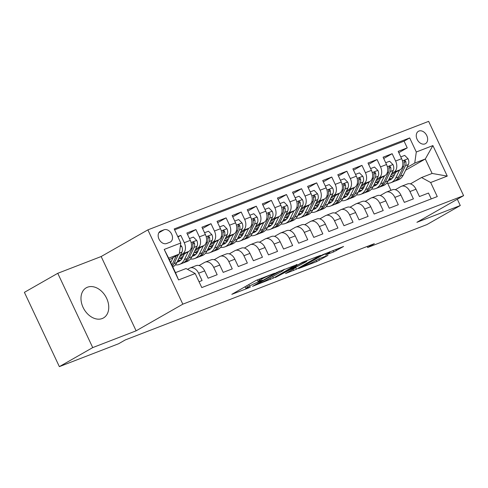<?xml version="1.0" encoding="UTF-8"?>
<svg xmlns="http://www.w3.org/2000/svg" width="488" height="488" viewBox="0 0 488 488"><rect width="100%" height="100%" fill="white"/><g stroke="black" fill="none" stroke-linecap="round" stroke-linejoin="round"><path stroke-width="0.73" d="M274.549 273.237L255.889 280.521L231.818 294.337L248.227 288.066L250.527 286.895L248.026 287.81A6.991 0.525 154.8 0 1 245.891 288.39A6.991 0.525 154.8 0 1 247.477 287.249L249.441 286.127A6.991 0.525 154.8 0 1 258.372 281.899L262.361 280.191L260.208 280.856A6.991 0.525 154.8 0 1 258.073 281.436A6.991 0.525 154.8 0 1 259.659 280.295L261.623 279.173A6.991 0.525 154.8 0 1 270.553 274.945L274.549 273.237M87.498 287.206A17.361 12.554 60.3 0 0 86.26 287.792A17.361 12.554 60.3 0 0 83.509 308.264A17.361 12.554 60.3 0 0 102.236 318.53A17.361 12.554 60.3 0 0 103.474 317.938A17.361 12.554 60.3 0 0 106.225 297.473A17.361 12.554 60.3 0 0 87.498 287.206M418.924 131.046A7.119 5.148 60.3 0 0 418.417 131.29A7.119 5.148 60.3 0 0 417.289 139.684A7.119 5.148 60.3 0 0 424.975 143.899A7.119 5.148 60.3 0 0 425.481 143.655A7.119 5.148 60.3 0 0 426.61 135.261A7.119 5.148 60.3 0 0 418.924 131.046M333.682 251.918L343.582 246.464L322.641 254.724L298.571 268.54L316.718 261.599L327.997 255.358L319.847 258.433L313.095 262.013A5.844 0.439 154.8 0 1 307.342 264.838A5.844 0.439 154.8 0 1 303.841 266.033A5.844 0.439 154.8 0 1 305.165 265.082L320.689 256.218A5.844 0.439 154.8 0 1 326.435 253.394A5.844 0.439 154.8 0 1 329.937 252.198A5.844 0.439 154.8 0 1 328.613 253.156L325.533 254.992L333.682 251.918L333.005 250.472M416.892 222.314L460.288 205.539L426.927 224.584L367.678 247.483L374.351 243.677L125.282 339.935L118.608 343.741L59.359 366.64L92.726 347.596L136.121 330.821L182.829 304.164L463.6 195.651L416.892 222.314M297.009 264.63L276.562 272.53L252.485 286.346L273.433 278.087L296.911 264.423M302.395 262.306L320.543 255.364L296.472 269.181L285.529 273.579L296.082 267.406L290.451 269.504L275.281 277.556L302.395 262.306M398.806 152.683L407.242 147.87L398.184 151.365L401.636 158.698L395.597 161.028A8.9 6.112 68.9 0 1 394.036 172.111L391.834 173.368M383.708 158.515L392.145 153.702L383.092 157.203L386.539 164.529L380.5 166.865A8.9 6.112 68.9 0 1 378.944 177.943L376.736 179.2M368.617 164.352L377.053 159.533L367.995 163.035L371.441 170.367L365.408 172.697A8.9 6.112 68.9 0 1 363.847 183.775L361.645 185.037M353.519 170.184L361.956 165.371L352.897 168.866L356.35 176.199L350.311 178.535A8.9 6.112 68.9 0 1 348.749 189.612L346.547 190.869M338.422 176.022L346.864 171.203L337.806 174.704L341.252 182.03L335.213 184.366A8.9 6.112 68.9 0 1 333.658 195.444L331.456 196.701M323.33 181.853L331.767 177.034L322.708 180.536L326.161 187.868L320.122 190.198A8.9 6.112 68.9 0 1 318.56 201.276L316.358 202.538M308.233 187.685L316.669 182.872L307.617 186.373L311.063 193.699L305.024 196.036A8.9 6.112 68.9 0 1 303.469 207.113L301.261 208.37M293.142 193.523L301.578 188.704L292.519 192.205L295.966 199.531L289.933 201.867A8.9 6.112 68.9 0 1 288.371 212.945L286.169 214.201M278.044 199.354L286.48 194.541L277.422 198.036L280.875 205.369L274.836 207.699A8.9 6.112 68.9 0 1 273.274 218.783L271.072 220.039M262.947 205.186L271.389 200.373L262.331 203.874L265.777 211.2L259.738 213.537A8.9 6.112 68.9 0 1 258.183 224.614L255.974 225.871M247.855 211.023L256.291 206.204L247.233 209.706L250.686 217.038L244.647 219.368A8.9 6.112 68.9 0 1 243.085 230.446L240.883 231.709M232.758 216.855L241.194 212.042L232.142 215.537L235.588 222.87L229.549 225.2A8.9 6.112 68.9 0 1 227.994 236.284L225.785 237.54M217.66 222.693L226.103 217.874L217.044 221.375L220.491 228.701L214.452 231.037A8.9 6.112 68.9 0 1 212.896 242.115L210.694 243.372M202.569 228.524L211.005 223.705L201.947 227.207L205.399 234.539L199.36 236.869A8.9 6.112 68.9 0 1 197.799 247.947L195.596 249.209M187.471 234.356L195.914 229.543L186.855 233.044L190.302 240.37A8.9 6.112 68.9 0 1 188.746 251.448L179.755 256.578M199.037 281.728L202.075 280.551L198.628 273.225A8.9 6.112 68.9 0 0 190.082 267.967A8.9 6.112 68.9 0 0 189.509 268.241L187.551 269.358M190.082 267.967L196.115 265.637A8.9 6.112 68.9 0 1 204.667 270.889L208.114 278.221L217.172 274.72L213.72 267.394A8.9 6.112 68.9 0 0 205.174 262.135A8.9 6.112 68.9 0 0 204.606 262.404L199.092 265.551M205.174 262.135L211.213 259.799A8.9 6.112 -111.1 0 1 219.759 265.057L223.205 272.383L232.264 268.888L228.817 261.556A8.9 6.112 68.9 0 0 220.271 256.304A8.9 6.112 68.9 0 0 219.698 256.572L214.189 259.72M220.271 256.304L226.31 253.967A8.9 6.112 -111.1 0 1 234.856 259.226L238.303 266.552L247.361 263.05L243.915 255.724A8.9 6.112 68.9 0 0 235.362 250.466A8.9 6.112 68.9 0 0 234.795 250.74L229.287 253.882M235.362 250.466L241.401 248.136A8.9 6.112 -111.1 0 1 249.947 253.388L253.4 260.72L262.452 257.219L259.006 249.886A8.9 6.112 68.9 0 0 250.46 244.634A8.9 6.112 68.9 0 0 249.886 244.903L244.378 248.05M250.46 244.634L256.499 242.298A8.9 6.112 -111.1 0 1 265.045 247.556L268.491 254.882L277.55 251.387L274.103 244.055A8.9 6.112 68.9 0 0 265.557 238.797A8.9 6.112 68.9 0 0 264.984 239.071L259.476 242.219M265.557 238.797L271.59 236.466A8.9 6.112 -111.1 0 1 280.142 241.725L283.589 249.051L292.647 245.549L289.195 238.223A8.9 6.112 68.9 0 0 280.649 232.965A8.9 6.112 68.9 0 0 280.082 233.24L274.567 236.381M280.649 232.965L286.688 230.635A8.9 6.112 -111.1 0 1 295.234 235.887L298.686 243.219L307.739 239.718L304.292 232.386A8.9 6.112 68.9 0 0 295.746 227.133A8.9 6.112 68.9 0 0 295.173 227.402L289.665 230.549M295.746 227.133L301.785 224.797A8.9 6.112 -111.1 0 1 310.331 230.055L313.778 237.381L322.836 233.88L319.39 226.554A8.9 6.112 68.9 0 0 310.838 221.296A8.9 6.112 68.9 0 0 310.27 221.57L304.762 224.712M310.838 221.296L316.877 218.966A8.9 6.112 -111.1 0 1 325.423 224.218L328.875 231.55L337.934 228.049L334.481 220.722A8.9 6.112 68.9 0 0 325.935 215.464A8.9 6.112 68.9 0 0 325.368 215.733L319.853 218.88M325.935 215.464L331.974 213.128A8.9 6.112 -111.1 0 1 340.52 218.386L343.967 225.718L353.025 222.217L349.579 214.885A8.9 6.112 68.9 0 0 341.033 209.633A8.9 6.112 68.9 0 0 340.459 209.901L334.951 213.049M341.033 209.633L347.066 207.296A8.9 6.112 -111.1 0 1 355.618 212.554L359.064 219.881L368.123 216.379L364.67 209.053A8.9 6.112 68.9 0 0 356.124 203.795A8.9 6.112 68.9 0 0 355.557 204.069L350.042 207.211M356.124 203.795L362.163 201.465A8.9 6.112 -111.1 0 1 370.709 206.717L374.162 214.049L383.214 210.548L379.768 203.221A8.9 6.112 68.9 0 0 371.222 197.963A8.9 6.112 68.9 0 0 370.648 198.232L365.14 201.379M371.222 197.963L377.261 195.627A8.9 6.112 -111.1 0 1 385.807 200.885L389.253 208.211L398.312 204.716L394.865 197.384A8.9 6.112 68.9 0 0 386.313 192.126A8.9 6.112 68.9 0 0 385.746 192.4L380.237 195.548M386.313 192.126L392.352 189.795A8.9 6.112 -111.1 0 1 400.898 195.054L404.351 202.38L413.409 198.878L409.957 191.552A8.9 6.112 68.9 0 0 401.41 186.294A8.9 6.112 68.9 0 0 400.843 186.569L395.329 189.71M379.487 180.414L375.9 182.463M401.636 158.698A8.9 6.112 -111.1 0 1 400.075 169.775L391.089 174.905M378.743 181.951L377.035 182.927M364.396 186.245L360.803 188.295M386.539 164.529A8.9 6.112 -111.1 0 1 384.983 175.607L375.992 180.743M363.645 187.788L361.937 188.764M349.298 192.083L345.711 194.126M371.441 170.367A8.9 6.112 -111.1 0 1 369.886 181.444L360.894 186.575M348.554 193.62L346.84 194.596M334.201 197.914L330.614 199.964M356.35 176.199A8.9 6.112 -111.1 0 1 354.788 187.276L345.803 192.406M333.457 199.452L331.748 200.428M319.109 203.746L315.522 205.796M341.252 182.03A8.9 6.112 -111.1 0 1 339.697 193.114L330.705 198.244M318.359 205.289L316.651 206.265M304.012 209.584L300.425 211.633M326.161 187.868A8.9 6.112 -111.1 0 1 324.599 198.945L315.608 204.076M303.268 211.121L301.553 212.097M288.92 215.415L285.327 217.465M311.063 193.699A8.9 6.112 -111.1 0 1 309.502 204.777L300.517 209.907M288.17 216.959L286.462 217.935M273.823 221.253L270.236 223.297M295.966 199.531A8.9 6.112 -111.1 0 1 294.41 210.615L285.419 215.745M273.079 222.79L271.365 223.766M258.725 227.085L255.139 229.134M280.875 205.369A8.9 6.112 -111.1 0 1 279.313 216.446L270.328 221.576M257.981 228.622L256.273 229.598M243.634 232.916L240.047 234.966M265.777 211.2A8.9 6.112 -111.1 0 1 264.221 222.278L255.23 227.414M242.884 234.46L241.176 235.436M228.536 238.754L224.95 240.797M250.686 217.038A8.9 6.112 -111.1 0 1 249.124 228.116L240.133 233.246M227.792 240.291L226.078 241.267M213.445 244.586L209.852 246.635M235.588 222.87A8.9 6.112 -111.1 0 1 234.026 233.947L225.041 239.077M212.695 246.123L210.987 247.099M198.348 250.417L194.761 252.467M220.491 228.701A8.9 6.112 -111.1 0 1 218.935 239.779L209.944 244.915M197.597 251.96L195.889 252.936M183.25 256.255L179.663 258.304M205.399 234.539A8.9 6.112 -111.1 0 1 203.838 245.616L194.852 250.747M182.506 257.792L180.798 258.768M166.603 243.512L169.922 242.231A6.899 4.99 60.3 0 0 170.416 241.999A6.899 4.99 60.3 0 0 171.508 233.862A6.899 4.99 60.3 0 0 164.066 229.781L160.741 231.062A6.899 4.99 60.3 0 0 160.253 231.3A6.899 4.99 60.3 0 0 159.161 239.431A6.899 4.99 60.3 0 0 166.603 243.512M182.829 304.164L147.87 229.872L428.641 121.359L463.6 195.651M407.242 147.87L404.076 141.142L409.682 137.939L174.198 228.951L180.81 243.006L179.255 254.083L169.409 259.701M409.682 137.939L416.295 152L432.899 145.583L447.264 176.101L430.66 182.518L437.272 196.572L201.788 287.578L195.176 273.524L178.571 279.941L164.206 249.423L180.81 243.006M177.986 236.991L180.816 235.375L184.263 242.707A8.9 6.112 68.9 0 1 182.707 253.784L180.499 255.041M431.258 198.897L428.501 193.047L419.442 196.548L415.996 189.216A8.9 6.112 -111.1 0 0 407.45 183.964L401.41 186.294M195.914 229.543L199.36 236.869M211.005 223.705L214.452 231.037M226.103 217.874L229.549 225.2M241.194 212.042L244.647 219.368M256.291 206.204L259.738 213.537M271.389 200.373L274.836 207.699M286.48 194.541L289.933 201.867M301.578 188.704L305.024 196.036M316.669 182.872L320.122 190.198M331.767 177.034L335.213 184.366M346.864 171.203L350.311 178.535M361.956 165.371L365.408 172.697M377.053 159.533L380.5 166.865M392.145 153.702L395.597 161.028M404.076 141.142L174.612 229.824M180.816 235.375L177.772 236.552M405.62 170.227L425.304 158.99L414.739 163.077L406.931 167.53M394.585 174.582L390.998 176.626M179.255 254.083L168.689 258.17L175.491 272.627L186.056 268.54L195.176 273.524M136.121 330.821L101.162 256.529L57.761 273.304L92.726 347.596M57.761 273.304L24.4 292.349L59.359 366.64M460.288 205.539L457.323 199.238M101.162 256.529L147.87 229.872M367.19 246.44L367.678 247.483M410.426 183.878L421.54 177.534L432.106 173.447L425.304 158.99L432.899 145.583M390.955 190.332L387.637 183.274M182.036 258.06L182.451 257.902M197.134 252.223L197.549 252.064M212.231 246.391L212.64 246.233M227.323 240.56L227.737 240.395M242.42 234.722L242.835 234.563M257.511 228.89L257.926 228.732M272.609 223.059L273.024 222.894M287.707 217.221L288.115 217.062M302.798 211.389L303.213 211.231M317.895 205.552L318.31 205.393M332.993 199.72L333.402 199.561M348.084 193.889L348.499 193.73M363.182 188.051L363.59 187.892M430.66 182.518L421.54 177.534M414.739 163.077L416.295 152M378.273 182.219L378.688 182.061M168.689 258.17L164.206 249.423M175.491 272.627L178.571 279.941M447.264 176.101L432.106 173.447M257.359 279.923A6.991 0.525 154.8 0 0 255.883 280.527M243.878 287.377L245.177 286.877M283.29 269.913L284.498 269.224M279.148 271.627L256.499 284.364L258.768 283.656A6.991 0.525 154.8 0 0 267.699 279.429L281.844 271.358A6.991 0.525 154.8 0 0 283.43 270.212A6.991 0.525 154.8 0 0 281.295 270.797L279.014 271.346M307.538 260.317L306.678 260.812M305.506 262.099A5.844 0.439 154.8 0 0 306.83 261.141A5.844 0.439 154.8 0 0 303.329 262.337A5.844 0.439 154.8 0 0 297.582 265.161L291.617 268.638L297.247 266.539L305.506 262.099M173.142 257.572L170.739 262.526M180.511 245.135L181.689 246.324A5.899 4.05 68.9 0 1 181.933 252.095L176.857 262.55A17.025 11.688 68.9 0 1 172.807 266.93M176.363 255.736L172.179 264.356A17.025 11.688 68.9 0 1 171.874 264.941M172.404 266.07A17.025 11.688 -111.1 0 0 173.99 263.654L178.401 254.571M184.373 253.943L182.53 257.743A14.134 9.699 68.9 0 1 178.456 261.702A14.134 9.699 68.9 0 1 177.089 262.074M188.234 251.741L184.403 259.628A17.025 11.688 68.9 0 1 179.499 264.404A17.025 11.688 68.9 0 1 175.344 264.88M189.46 238.577L193.388 237.058L196.786 240.493A5.899 4.05 68.9 0 1 197.03 246.257L191.955 256.712A17.025 11.688 68.9 0 1 187.044 261.489L184.177 262.593A17.025 11.688 -111.1 0 0 189.088 257.823L194.157 247.367A5.899 4.05 -111.1 0 0 194.462 243.201L194.029 242.457L193.047 242.304L192.65 243.902A5.899 4.05 68.9 0 1 192.345 248.069L187.276 258.524A17.025 11.688 68.9 0 1 182.366 263.294L179.499 264.404M181.768 259.043A14.134 9.699 68.9 0 1 179.072 257.993M183.25 262.892A17.025 11.688 -111.1 0 0 184.177 262.593M177.632 260.958A14.134 9.699 -111.1 0 0 179.828 260.982M180.621 260.354A14.134 9.699 68.9 0 1 178.12 259.939M199.47 248.111L197.622 251.912A14.134 9.699 68.9 0 1 193.553 255.871A14.134 9.699 68.9 0 1 192.187 256.237M203.331 245.903L199.501 253.797A17.025 11.688 68.9 0 1 194.596 258.567A17.025 11.688 68.9 0 1 190.442 259.043M204.551 232.745L208.48 231.227L211.883 234.661A5.899 4.05 68.9 0 1 212.121 240.425L207.046 250.881A17.025 11.688 68.9 0 1 202.142 255.651L199.275 256.761A17.025 11.688 -111.1 0 0 204.179 251.985L209.254 241.536A5.899 4.05 -111.1 0 0 209.559 237.369L209.126 236.625L208.144 236.466L207.748 238.065A5.899 4.05 68.9 0 1 207.443 242.231L202.368 252.686A17.025 11.688 68.9 0 1 197.463 257.463L194.596 258.567M196.859 253.211A14.134 9.699 68.9 0 1 194.163 252.156M198.348 257.054A17.025 11.688 -111.1 0 0 199.275 256.761M192.723 255.12A14.134 9.699 -111.1 0 0 194.919 255.151M195.719 254.516A14.134 9.699 68.9 0 1 193.218 254.108M214.561 242.274L212.719 246.074A14.134 9.699 68.9 0 1 208.644 250.039A14.134 9.699 68.9 0 1 207.278 250.405M218.429 240.072L214.598 247.965A17.025 11.688 68.9 0 1 209.688 252.735A17.025 11.688 68.9 0 1 205.539 253.211M219.649 226.908L223.577 225.395L226.975 228.823A5.899 4.05 68.9 0 1 227.219 234.588L222.144 245.043A17.025 11.688 68.9 0 1 217.239 249.819L214.372 250.93A17.025 11.688 -111.1 0 0 219.277 246.153L224.352 235.698A5.899 4.05 -111.1 0 0 224.651 231.532L224.218 230.794L223.242 230.635L222.839 232.233A5.899 4.05 68.9 0 1 222.54 236.399L217.465 246.855A17.025 11.688 68.9 0 1 212.561 251.625L209.688 252.735M211.957 247.379A14.134 9.699 68.9 0 1 209.261 246.324M213.445 251.222A17.025 11.688 -111.1 0 0 214.372 250.93M207.821 249.289A14.134 9.699 -111.1 0 0 210.017 249.313M210.816 248.685A14.134 9.699 68.9 0 1 208.315 248.276M229.659 236.442L227.817 240.242A14.134 9.699 68.9 0 1 223.742 244.201A14.134 9.699 68.9 0 1 222.375 244.573M233.52 234.24L229.689 242.127A17.025 11.688 68.9 0 1 224.785 246.904A17.025 11.688 68.9 0 1 220.631 247.379M234.746 221.076L238.675 219.557L242.072 222.992A5.899 4.05 68.9 0 1 242.31 228.756L237.241 239.211A17.025 11.688 68.9 0 1 232.331 243.982L229.464 245.092A17.025 11.688 -111.1 0 0 234.368 240.322L239.443 229.866A5.899 4.05 -111.1 0 0 239.748 225.7L239.315 224.956L238.333 224.803L237.937 226.401A5.899 4.05 68.9 0 1 237.632 230.568L232.562 241.023A17.025 11.688 68.9 0 1 227.652 245.793L224.785 246.904M227.054 241.542A14.134 9.699 68.9 0 1 224.352 240.493M228.536 245.391A17.025 11.688 -111.1 0 0 229.464 245.092M222.918 243.457A14.134 9.699 -111.1 0 0 225.114 243.481M225.907 242.853A14.134 9.699 68.9 0 1 223.406 242.438M244.756 230.611L242.908 234.405A14.134 9.699 68.9 0 1 238.839 238.37A14.134 9.699 68.9 0 1 237.467 238.736M248.618 228.402L244.787 236.296A17.025 11.688 68.9 0 1 239.882 241.066A17.025 11.688 68.9 0 1 235.728 241.542M249.838 215.245L253.766 213.726L257.164 217.16A5.899 4.05 68.9 0 1 257.408 222.924L252.333 233.38A17.025 11.688 68.9 0 1 247.428 238.15L244.561 239.26A17.025 11.688 -111.1 0 0 249.466 234.484L254.541 224.029A5.899 4.05 -111.1 0 0 254.84 219.868L254.413 219.124L253.431 218.966L253.028 220.564A5.899 4.05 68.9 0 1 252.729 224.73L247.654 235.185A17.025 11.688 68.9 0 1 242.749 239.962L239.882 241.066M242.146 235.71A14.134 9.699 68.9 0 1 239.449 234.655M243.634 239.553A17.025 11.688 -111.1 0 0 244.561 239.26M238.01 237.619A14.134 9.699 -111.1 0 0 240.206 237.65M241.005 237.016A14.134 9.699 68.9 0 1 238.504 236.607M259.848 224.773L258.006 228.573A14.134 9.699 68.9 0 1 253.931 232.538A14.134 9.699 68.9 0 1 252.564 232.904M263.709 222.571L259.884 230.458A17.025 11.688 68.9 0 1 254.974 235.234A17.025 11.688 68.9 0 1 250.82 235.71M264.935 209.407L268.864 207.888L272.261 211.322A5.899 4.05 68.9 0 1 272.505 217.087L267.43 227.542A17.025 11.688 68.9 0 1 262.526 232.319L259.653 233.423A17.025 11.688 -111.1 0 0 264.563 228.652L269.638 218.197A5.899 4.05 -111.1 0 0 269.937 214.031L269.504 213.286L268.522 213.134L268.125 214.732A5.899 4.05 68.9 0 1 267.827 218.899L262.751 229.354A17.025 11.688 68.9 0 1 257.841 234.124L254.974 235.234M257.243 229.872A14.134 9.699 68.9 0 1 254.547 228.823M258.725 233.721A17.025 11.688 -111.1 0 0 259.653 233.423M253.107 231.788A14.134 9.699 -111.1 0 0 255.303 231.812M256.096 231.184A14.134 9.699 68.9 0 1 253.601 230.775M274.945 218.941L273.103 222.741A14.134 9.699 68.9 0 1 269.028 226.7A14.134 9.699 68.9 0 1 267.662 227.066M278.807 216.739L274.976 224.626A17.025 11.688 68.9 0 1 270.071 229.403A17.025 11.688 68.9 0 1 265.917 229.879M280.033 203.575L283.955 202.056L287.359 205.491A5.899 4.05 68.9 0 1 287.597 211.255L282.522 221.711A17.025 11.688 68.9 0 1 277.617 226.481L274.75 227.591A17.025 11.688 -111.1 0 0 279.654 222.821L284.73 212.365A5.899 4.05 -111.1 0 0 285.035 208.199L284.602 207.455L283.619 207.296L283.223 208.901A5.899 4.05 68.9 0 1 282.918 213.061L277.843 223.516A17.025 11.688 68.9 0 1 272.938 228.292L270.071 229.403M272.334 224.041A14.134 9.699 68.9 0 1 269.638 222.992M273.823 227.884A17.025 11.688 -111.1 0 0 274.75 227.591M268.199 225.956A14.134 9.699 -111.1 0 0 270.395 225.981M271.194 225.346A14.134 9.699 68.9 0 1 268.693 224.938M290.037 213.11L288.195 216.904A14.134 9.699 68.9 0 1 284.126 220.869A14.134 9.699 68.9 0 1 282.753 221.235M293.904 210.901L290.073 218.795A17.025 11.688 68.9 0 1 285.163 223.565A17.025 11.688 68.9 0 1 281.015 224.041M295.124 197.744L299.053 196.225L302.45 199.659A5.899 4.05 68.9 0 1 302.694 205.424L297.619 215.879A17.025 11.688 68.9 0 1 292.715 220.649L289.848 221.759A17.025 11.688 -111.1 0 0 294.752 216.983L299.827 206.528A5.899 4.05 -111.1 0 0 300.126 202.361L299.693 201.623L298.717 201.465L298.314 203.063A5.899 4.05 68.9 0 1 298.015 207.229L292.94 217.685A17.025 11.688 68.9 0 1 288.036 222.455L285.163 223.565M287.432 218.209A14.134 9.699 68.9 0 1 284.736 217.154M288.92 222.052A17.025 11.688 -111.1 0 0 289.848 221.759M283.296 220.119A14.134 9.699 -111.1 0 0 285.492 220.149M286.291 219.515A14.134 9.699 68.9 0 1 283.79 219.106M305.134 207.272L303.292 211.072A14.134 9.699 68.9 0 1 299.217 215.031A14.134 9.699 68.9 0 1 297.851 215.403M308.995 205.07L305.165 212.957A17.025 11.688 68.9 0 1 300.26 217.733A17.025 11.688 68.9 0 1 296.106 218.209M310.222 191.906L314.15 190.387L317.548 193.821A5.899 4.05 68.9 0 1 317.792 199.586L312.716 210.041A17.025 11.688 68.9 0 1 307.806 214.818L304.939 215.922A17.025 11.688 -111.1 0 0 309.849 211.151L314.919 200.696A5.899 4.05 -111.1 0 0 315.224 196.53L314.79 195.786L313.808 195.633L313.412 197.231A5.899 4.05 68.9 0 1 313.107 201.398L308.038 211.853A17.025 11.688 68.9 0 1 303.127 216.623L300.26 217.733M302.529 212.371A14.134 9.699 68.9 0 1 299.833 211.322M304.012 216.221A17.025 11.688 -111.1 0 0 304.939 215.922M298.394 214.287A14.134 9.699 -111.1 0 0 300.59 214.311M301.383 213.683A14.134 9.699 68.9 0 1 298.882 213.274M320.232 201.44L318.383 205.241A14.134 9.699 68.9 0 1 314.315 209.2A14.134 9.699 68.9 0 1 312.942 209.566M324.093 199.232L320.262 207.126A17.025 11.688 68.9 0 1 315.358 211.896A17.025 11.688 68.9 0 1 311.204 212.371M325.313 186.074L329.241 184.555L332.639 187.99A5.899 4.05 68.9 0 1 332.883 193.754L327.808 204.21A17.025 11.688 68.9 0 1 322.904 208.98L320.036 210.09A17.025 11.688 -111.1 0 0 324.941 205.32L330.016 194.864A5.899 4.05 -111.1 0 0 330.315 190.698L329.888 189.954L328.906 189.795L328.509 191.394A5.899 4.05 68.9 0 1 328.204 195.56L323.129 206.015A17.025 11.688 68.9 0 1 318.225 210.792L315.358 211.896M317.621 206.54A14.134 9.699 68.9 0 1 314.925 205.485M319.109 210.383A17.025 11.688 -111.1 0 0 320.036 210.09M313.485 208.449A14.134 9.699 -111.1 0 0 315.681 208.48M316.48 207.845A14.134 9.699 68.9 0 1 313.979 207.437M335.323 195.603L333.481 199.403A14.134 9.699 68.9 0 1 329.406 203.368A14.134 9.699 68.9 0 1 328.04 203.734M339.184 193.4L335.36 201.294A17.025 11.688 68.9 0 1 330.449 206.064A17.025 11.688 68.9 0 1 326.295 206.54M340.41 180.237L344.339 178.724L347.737 182.152A5.899 4.05 68.9 0 1 347.981 187.923L342.905 198.372A17.025 11.688 68.9 0 1 338.001 203.148L335.128 204.258A17.025 11.688 -111.1 0 0 340.038 199.482L345.114 189.027A5.899 4.05 -111.1 0 0 345.412 184.861L344.979 184.122L343.997 183.964L343.601 185.562A5.899 4.05 68.9 0 1 343.302 189.728L338.227 200.184A17.025 11.688 68.9 0 1 333.316 204.954L330.449 206.064M332.718 200.708A14.134 9.699 68.9 0 1 330.022 199.653M334.201 204.551A17.025 11.688 -111.1 0 0 335.128 204.258M328.583 202.618A14.134 9.699 -111.1 0 0 330.779 202.642M331.578 202.014A14.134 9.699 68.9 0 1 329.077 201.605M350.421 189.771L348.578 193.571A14.134 9.699 68.9 0 1 344.504 197.53A14.134 9.699 68.9 0 1 343.137 197.902M354.282 187.569L350.451 195.456A17.025 11.688 68.9 0 1 345.547 200.232A17.025 11.688 68.9 0 1 341.393 200.708M355.508 174.405L359.43 172.886L362.834 176.321A5.899 4.05 68.9 0 1 363.072 182.085L358.003 192.54A17.025 11.688 68.9 0 1 353.092 197.311L350.225 198.421A17.025 11.688 -111.1 0 0 355.13 193.651L360.205 183.195A5.899 4.05 -111.1 0 0 360.51 179.029L360.077 178.285L359.095 178.132L358.698 179.73A5.899 4.05 68.9 0 1 358.393 183.897L353.318 194.352A17.025 11.688 68.9 0 1 348.414 199.122L345.547 200.232M347.816 194.871A14.134 9.699 68.9 0 1 345.114 193.821M349.298 198.72A17.025 11.688 -111.1 0 0 350.225 198.421M343.674 196.786A14.134 9.699 -111.1 0 0 345.87 196.81M346.669 196.182A14.134 9.699 68.9 0 1 344.168 195.767M365.512 183.939L363.67 187.734A14.134 9.699 68.9 0 1 359.601 191.699A14.134 9.699 68.9 0 1 358.229 192.065M369.379 181.731L365.549 189.625A17.025 11.688 68.9 0 1 360.644 194.395A17.025 11.688 68.9 0 1 356.49 194.871M370.599 168.574L374.528 167.055L377.925 170.489A5.899 4.05 68.9 0 1 378.17 176.253L373.094 186.709A17.025 11.688 68.9 0 1 368.19 191.479L365.323 192.589A17.025 11.688 -111.1 0 0 370.227 187.813L375.303 177.364A5.899 4.05 -111.1 0 0 375.601 173.197L375.168 172.453L374.192 172.294L373.79 173.893A5.899 4.05 68.9 0 1 373.491 178.059L368.416 188.514A17.025 11.688 68.9 0 1 363.511 193.291L360.644 194.395M362.907 189.039A14.134 9.699 68.9 0 1 360.211 187.984M364.396 192.882A17.025 11.688 -111.1 0 0 365.323 192.589M358.772 190.948A14.134 9.699 -111.1 0 0 360.967 190.979M361.767 190.344A14.134 9.699 68.9 0 1 359.266 189.936M380.61 178.102L378.767 181.902A14.134 9.699 68.9 0 1 374.692 185.867A14.134 9.699 68.9 0 1 373.326 186.233M384.471 175.9L380.64 183.793A17.025 11.688 68.9 0 1 375.736 188.563A17.025 11.688 68.9 0 1 371.582 189.039M385.697 162.736L389.625 161.223L393.023 164.651A5.899 4.05 68.9 0 1 393.267 170.416L388.192 180.871A17.025 11.688 68.9 0 1 383.281 185.647L380.414 186.751A17.025 11.688 -111.1 0 0 385.325 181.981L390.394 171.526A5.899 4.05 -111.1 0 0 390.699 167.36L390.266 166.615L389.284 166.463L388.887 168.061A5.899 4.05 68.9 0 1 388.582 172.227L383.513 182.683A17.025 11.688 68.9 0 1 378.603 187.453L375.736 188.563M378.005 183.207A14.134 9.699 68.9 0 1 375.309 182.152M379.487 187.05A17.025 11.688 -111.1 0 0 380.414 186.751M373.869 185.117A14.134 9.699 -111.1 0 0 376.065 185.141M376.858 184.513A14.134 9.699 68.9 0 1 374.357 184.104M395.707 172.27L393.859 176.07A14.134 9.699 68.9 0 1 389.79 180.029A14.134 9.699 68.9 0 1 388.424 180.401M399.568 170.068L395.738 177.955A17.025 11.688 68.9 0 1 390.833 182.732A17.025 11.688 68.9 0 1 386.679 183.207M400.788 156.904L404.717 155.385L408.114 158.82A5.899 4.05 68.9 0 1 408.358 164.584L403.283 175.039A17.025 11.688 68.9 0 1 398.379 179.81L395.512 180.92A17.025 11.688 -111.1 0 0 400.416 176.15L405.491 165.694A5.899 4.05 -111.1 0 0 405.796 161.528L405.363 160.784L404.381 160.625L403.985 162.23A5.899 4.05 68.9 0 1 403.68 166.396L398.605 176.845A17.025 11.688 68.9 0 1 393.7 181.621L390.833 182.732M393.096 177.37A14.134 9.699 68.9 0 1 390.4 176.321M394.585 181.213A17.025 11.688 -111.1 0 0 395.512 180.92M388.96 179.285A14.134 9.699 -111.1 0 0 391.156 179.309M391.955 178.675A14.134 9.699 68.9 0 1 389.454 178.266M400.075 169.775L394.036 172.111M384.983 175.607L378.944 177.943M369.886 181.444L363.847 183.775M354.788 187.276L348.749 189.612M339.697 193.114L333.658 195.444M324.599 198.945L318.56 201.276M309.502 204.777L303.469 207.113M294.41 210.615L288.371 212.945M279.313 216.446L273.274 218.783M264.221 222.278L258.183 224.614M249.124 228.116L243.085 230.446M234.026 233.947L227.994 236.284M218.935 239.779L212.896 242.115M203.838 245.616L197.799 247.947M188.746 251.448L182.707 253.784M204.667 270.889L198.628 273.225M415.996 189.216L409.957 191.552M400.898 195.054L394.865 197.384M385.807 200.885L379.768 203.221M370.709 206.717L364.67 209.053M355.618 212.554L349.579 214.885M340.52 218.386L334.481 220.722M325.423 224.218L319.39 226.554M310.331 230.055L304.292 232.386M295.234 235.887L289.195 238.223M280.142 241.725L274.103 244.055M265.045 247.556L259.006 249.886M249.947 253.388L243.915 255.724M234.856 259.226L228.817 261.556M219.759 265.057L213.72 267.394M190.302 240.37L184.263 242.707M159.802 231.605L160.741 231.062M158.807 232.782L164.066 229.781M261.178 278.233L261.623 279.173M259.073 279.051L259.659 280.295M258.17 281.478L258.372 281.899M248.727 284.608L249.441 286.127M246.757 285.73L247.477 287.249M272.713 276.568L273.433 278.087M270.023 278.105L270.639 279.404M295.752 267.662L296.472 269.181M293.062 269.199L293.678 270.505M290.207 268.986L290.451 269.504M291.97 267.979L292.111 268.284M305.024 264.777L305.165 265.082M318.841 258.86L319.512 260.275M316.108 260.293L316.718 261.599M335.89 249.362L336.476 250.594M181.603 246.239L180.286 246.751M172.179 264.356L171.691 264.545M176.857 262.55L173.99 263.654M181.933 252.095L179.395 253.071M196.701 240.407L191.101 242.573M187.276 258.524L184.403 259.628M191.955 256.712L189.088 257.823M192.345 248.069L191.009 248.587M197.03 246.257L194.157 247.367M192.711 244.201L194.462 243.201M211.798 234.576L206.198 236.735M202.368 252.686L199.501 253.797M207.046 250.881L204.179 251.985M207.443 242.231L206.107 242.749M212.121 240.425L209.254 241.536M207.809 238.364L209.559 237.369M226.889 228.738L221.296 230.903M217.465 246.855L214.598 247.965M222.144 245.043L219.277 246.153M222.54 236.399L221.198 236.918M227.219 234.588L224.352 235.698M222.906 232.532L224.651 231.532M241.987 222.906L236.387 225.072M232.562 241.023L229.689 242.127M237.241 239.211L234.368 240.322M237.632 230.568L236.296 231.08M242.31 228.756L239.443 229.866M237.998 226.7L239.748 225.7M257.084 217.069L251.485 219.234M247.654 235.185L244.787 236.296M252.333 233.38L249.466 234.484M252.729 224.73L251.387 225.249M257.408 222.924L254.541 224.029M253.095 220.863L254.84 219.868M272.176 211.237L266.576 213.402M262.751 229.354L259.884 230.458M267.43 227.542L264.563 228.652M267.827 218.899L266.485 219.417M272.505 217.087L269.638 218.197M268.186 215.031L269.937 214.031M287.273 205.405L281.674 207.565M277.843 223.516L274.976 224.626M282.522 221.711L279.654 222.821M282.918 213.061L281.582 213.579M287.597 211.255L284.73 212.365M283.284 209.193L285.035 208.199M302.365 199.568L296.771 201.733M292.94 217.685L290.073 218.795M297.619 215.879L294.752 216.983M298.015 207.229L296.673 207.748M302.694 205.424L299.827 206.528M298.381 203.362L300.126 202.361M317.462 193.736L311.863 195.901M308.038 211.853L305.165 212.957M312.716 210.041L309.849 211.151M313.107 201.398L311.771 201.916M317.792 199.586L314.919 200.696M313.473 197.53L315.224 196.53M332.56 187.904L326.96 190.064M323.129 206.015L320.262 207.126M327.808 204.21L324.941 205.32M328.204 195.56L326.862 196.078M332.883 193.754L330.016 194.864M328.57 191.692L330.315 190.698M347.651 182.067L342.058 184.232M338.227 200.184L335.36 201.294M342.905 198.372L340.038 199.482M343.302 189.728L341.96 190.247M347.981 187.923L345.114 189.027M343.668 185.861L345.412 184.861M362.749 176.235L357.149 178.401M353.318 194.352L350.451 195.456M358.003 192.54L355.13 193.651M358.393 183.897L357.057 184.409M363.072 182.085L360.205 183.195M358.759 180.029L360.51 179.029M377.84 170.404L372.246 172.563M368.416 188.514L365.549 189.625M373.094 186.709L370.227 187.813M373.491 178.059L372.149 178.577M378.17 176.253L375.303 177.364M373.857 174.192L375.601 173.197M392.938 164.566L387.338 166.731M383.513 182.683L380.64 183.793M388.192 180.871L385.325 181.981M388.582 172.227L387.246 172.746M393.267 170.416L390.394 171.526M388.948 168.36L390.699 167.36M408.035 158.734L402.435 160.894M398.605 176.845L395.738 177.955M403.283 175.039L400.416 176.15M403.68 166.396L402.344 166.908M408.358 164.584L405.491 165.694M404.046 162.522L405.796 161.528M257.304 279.801L258.073 281.436M245.086 286.688L245.891 288.39M255.993 284.272L256.151 284.614M283.199 269.724L283.43 270.212M295.917 267.052L296.082 267.406M306.61 260.671L306.83 261.141M291.446 268.278L291.617 268.638M329.723 251.741L329.937 252.198M303.627 265.576L303.841 266.033"/></g></svg>
